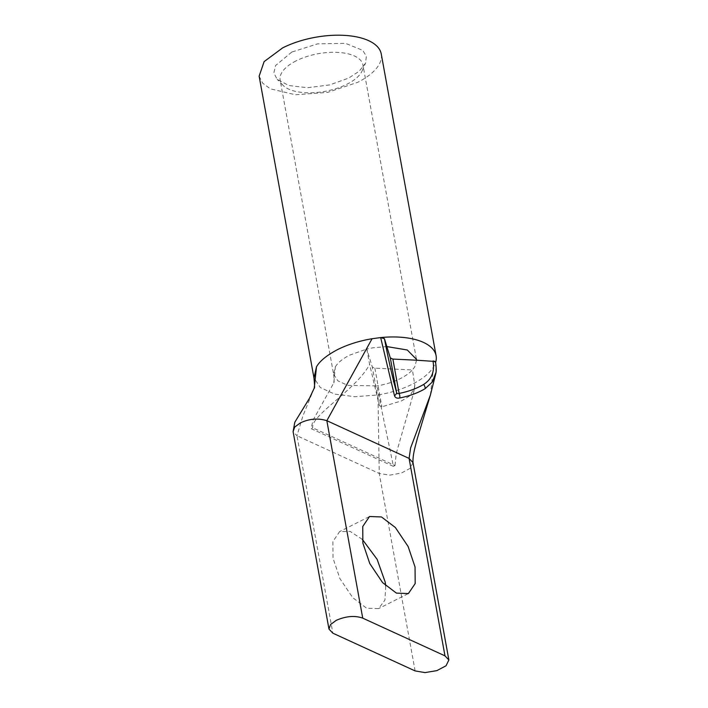<?xml version="1.0" encoding="UTF-8"?>
<svg xmlns="http://www.w3.org/2000/svg" width="708" height="708" viewBox="0 0 708 708"><rect width="100%" height="100%" fill="white"/><g stroke="black" fill="none" stroke-linecap="round" stroke-linejoin="round"><path stroke-width="0.53" stroke-dasharray="3.54 2.66" d="M259.137 76.181L262.659 83.146L270.306 88.819L295.519 94.775L327.671 92.376L357.726 82.305A62.065 28.214 169.7 0 0 381.258 53.994M296.103 60.87A42.082 19.125 169.7 0 0 280.147 80.066A42.082 19.125 169.7 0 0 282.988 85.279A42.082 19.125 169.7 0 0 347 84.208A42.082 19.125 169.7 0 0 362.124 70.897A42.082 19.125 169.7 0 0 362.956 65.012A42.082 19.125 169.7 0 0 338.291 52.41A42.082 19.125 169.7 0 0 296.103 60.87M291.784 52.056L275.571 65.561L273.863 72.942L277.138 79.314L288.802 85.518L307.502 87.721L329.698 84.907L348.61 78.119L359.089 71.313L365.505 63.251L366.363 56.295L362.77 50.392L345.486 43.33L317.618 43.852L291.784 52.056M362.31 539.346L350.195 531.46L339.654 531.575L332.884 541.549L333.008 558.134L339.902 578.578L352.699 597.64L366.576 608.181L378.541 608.632L384.931 600.092L385.745 585.79M435.942 372.55L435.517 362.744L433.553 366.93C429.659 373.196 422.658 378.904 412.56 384.063C402.348 389.161 390.825 392.79 377.992 394.958L354.841 396.71L334.636 394.108L320.317 387.533L313.971 377.939M416.552 360.204L414.72 366.903L412.419 369.948L374.868 368.169L372.293 366.992L366.815 349.026L373.028 347.778L386.842 346.575M333.627 374.373L337.928 380.869L347.663 385.338L377.045 385.913C381.4 409.897 391.152 454.368 393.338 466.36L311.086 428.632L313.051 420.189L333.787 382.904L335.353 366.788L333.627 374.373L280.147 80.066M335.353 366.788C338.008 362.54 342.752 358.664 349.593 355.168L366.815 349.026L369.629 364.425C356.124 389.878 310.493 415.41 312.741 427.8L311.086 428.632M393.338 466.36L394.993 465.528L312.741 427.8M394.993 465.528L396.241 453.492L413.472 393.418L414.799 385.143L412.419 369.948C409.569 373.072 405.587 375.921 400.48 378.514C393.551 381.966 385.736 384.435 377.045 385.913M414.799 385.143L414.525 387.966L409.852 395.843L401.586 400.87L381.886 406.808L379.32 405.631L369.629 364.425M314.228 388.117L302.856 416.03L296.988 435.747L293.112 431.765M413.012 462.651L410.127 468.36L401.445 473.024L389.869 475.139L379.231 473.475L296.988 435.747L332.866 633.191M415.118 670.918L379.231 473.475L377.992 394.958M433.553 366.93L430.402 395.02M435.588 363.124A4.248 1.947 170.3 0 0 435.632 362.655M379.32 405.631L372.293 366.992M374.868 368.169L381.886 406.808M282.988 85.279L277.138 79.305M369.125 516.707L339.663 531.575M416.357 358.85L362.956 65.012M362.124 70.897L365.505 63.251M333.627 374.39C334.229 379.391 334.282 382.223 333.787 382.904M408.029 593.738L378.532 608.623M413.472 393.418L414.525 387.966"/><path stroke-width="1.06" d="M435.579 362.469L435.632 362.655A4.248 1.947 170.3 0 0 433.031 361.328L416.552 360.204L416.446 359.319L407.277 350L386.842 346.575L384.444 338.725L380.674 337.583A62.065 28.214 -10.3 0 1 436.101 355.743L381.258 53.994A62.065 28.214 169.7 0 0 344.876 35.4A62.065 28.214 169.7 0 0 282.669 47.879L264.119 61.605L259.137 76.181L313.971 377.939L316.511 366.762L314.228 388.117L309.546 398.126L294.811 422.225L293.094 431.641L294.696 427.066L300.351 422.915C309.272 418.702 318.104 417.968 326.839 420.685L372.081 338.725C359.248 340.893 347.725 344.531 337.504 349.628C326.795 355.301 319.795 361.009 316.511 366.762M436.101 355.743A62.065 28.214 -10.3 0 1 435.969 361.124L435.517 362.744C435.73 361.726 434.88 361.142 432.969 360.983M332.866 633.191L328.972 629.085L330.512 624.589L336.229 620.358C345.982 616.093 354.814 615.358 362.726 618.128L444.978 655.856L448.863 659.971L446.058 665.768L436.889 670.618L425.004 672.6L415.118 670.918L332.866 633.191M385.745 585.79L385.187 582.065L377.134 559.338L362.31 539.346M362.868 543.071L362.744 526.486L369.514 516.504L381.479 516.955L395.347 527.495L408.144 546.558L415.047 567.002L415.171 583.587L408.392 593.561L396.436 593.118L382.559 582.578L369.762 563.515L362.868 543.071M372.081 338.725L380.674 337.583L394.462 395.604A4.248 3.133 -14.7 0 0 396.533 392.223C392.719 378.55 388.71 360.85 384.515 339.105A4.248 1.894 169.7 0 0 380.745 337.999M435.942 372.55L432.349 381.975L425.127 388.683C417.932 392.94 409.445 396.046 399.684 397.993C396.878 398.542 395.144 397.746 394.462 395.604M399.684 397.993A4.248 2.168 -102.7 0 0 399.108 393.4C397.79 394.02 396.94 393.63 396.533 392.223L390.303 357.903L392.869 359.08L416.552 360.204M386.842 346.575L390.303 357.903M448.863 659.971L412.985 462.528C412.675 454.43 415.525 445.704 417.304 438.606L430.402 395.02L410.622 447.907L409.091 458.412L413.012 462.651M362.726 618.128L326.839 420.685L409.091 458.412L444.978 655.856M425.127 388.683A4.248 2.496 -123.2 0 0 423.614 384.479C416.207 388.727 408.038 391.701 399.108 393.4L392.869 359.08M433.031 361.328C434.792 371.603 431.65 379.32 423.614 384.479M328.972 629.085L293.094 431.632M430.402 395.02L435.792 373.576C436.376 371.426 436.323 367.788 435.632 362.655M416.437 359.319L416.357 358.85M314.228 388.117C314.759 388.807 314.671 385.418 313.971 377.939"/></g></svg>
